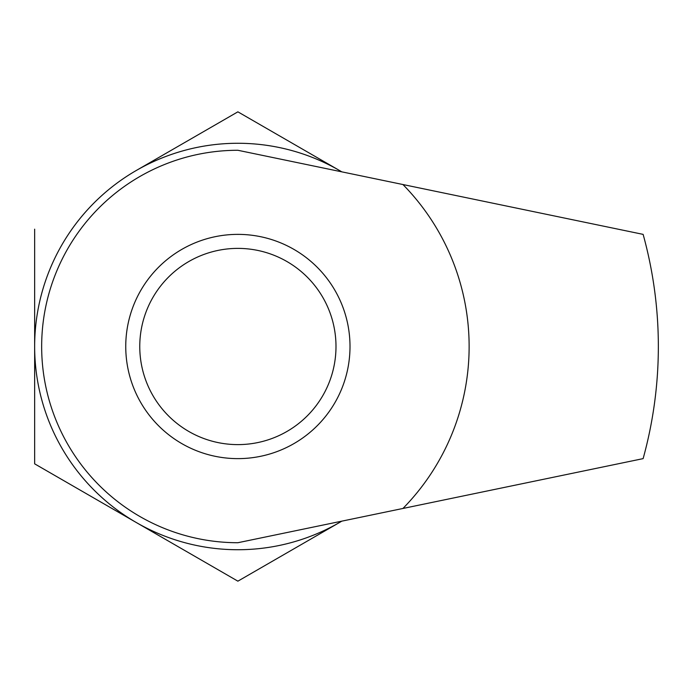 <?xml version="1.0" encoding="UTF-8"?>
<svg xmlns="http://www.w3.org/2000/svg" width="693" height="693" viewBox="0 0 693 693"><rect width="100%" height="100%" fill="white"/><g stroke="black" fill="none" stroke-linecap="round" stroke-linejoin="round"><path stroke-width="1.04" d="M237.881 542.723L402.945 508.463A231.263 231.263 0 0 0 402.945 184.537L237.881 150.277A196.223 196.223 0 0 0 41.658 346.5A196.223 196.223 0 0 0 237.881 542.723M350.008 346.5A112.136 112.136 0 0 0 169.127 257.917A112.136 112.136 0 0 0 188.557 447.202A112.136 112.136 0 0 0 350.008 346.5M335.992 346.5A98.12 98.12 0 0 0 188.817 261.53A98.12 98.12 0 0 0 188.817 431.47A98.12 98.12 0 0 0 335.992 346.5M402.945 508.463L643.121 458.627A420.469 420.469 0 0 0 643.121 234.373L402.945 184.537M504.175 487.456L518.191 484.554L504.175 487.456M518.191 208.446L504.175 205.544L518.191 208.446M237.881 581.167L34.65 463.834L34.65 346.5A203.231 203.231 0 0 1 341.779 171.838A203.231 203.231 0 0 0 339.492 170.495L237.881 111.833L339.492 170.495A203.231 203.231 0 0 0 136.261 170.495L237.881 111.833L136.261 170.495A203.231 203.231 0 0 0 34.65 346.5L34.65 229.166L34.65 346.5A203.231 203.231 0 0 0 136.261 522.505L34.65 463.834L34.65 346.5A203.231 203.231 0 0 0 339.492 522.505L237.881 581.167L136.261 522.505A203.231 203.231 0 0 0 339.492 522.505L237.881 581.167M341.779 521.162A203.231 203.231 0 0 1 339.492 522.505A203.231 203.231 0 0 0 341.779 521.162"/></g></svg>
